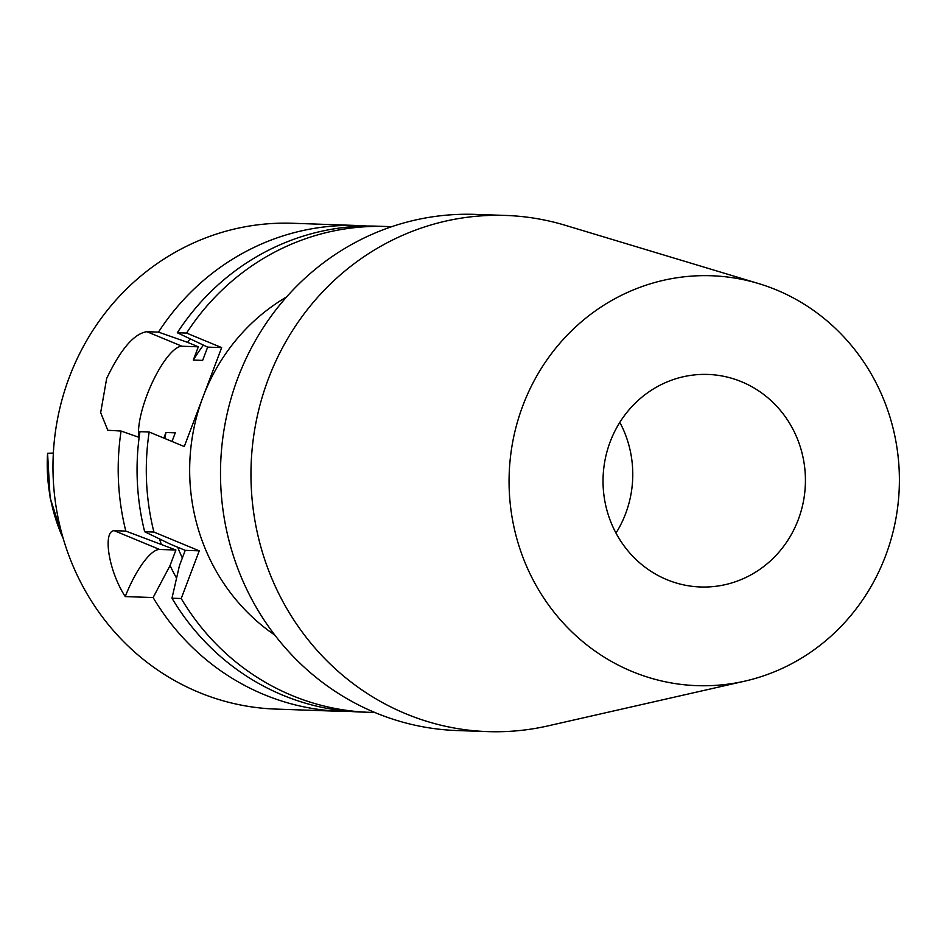 <?xml version="1.0" encoding="UTF-8"?>
<svg xmlns="http://www.w3.org/2000/svg" width="946" height="946" viewBox="0 0 946 946"><rect width="100%" height="100%" fill="white"/><g stroke="black" fill="none" stroke-linecap="round" stroke-linejoin="round"><path stroke-width="1.42" d="M666.847 579.65A106.33 101.187 -88 0 1 605.204 459.165A106.33 101.187 -88 0 1 707.904 374.439A106.33 101.187 -88 0 1 741.617 381.77A106.33 101.187 -88 0 1 803.26 502.243A106.33 101.187 -88 0 1 700.56 586.981A106.33 101.187 -88 0 1 666.847 579.65M776.335 289.89A205.069 195.148 -88 0 1 898.7 497.277A205.069 195.148 -88 0 1 744.88 681.12A205.069 195.148 -88 0 1 632.129 671.518A205.069 195.148 -88 0 1 519.626 414.833A205.069 195.148 -88 0 1 758.633 283.575A205.069 195.148 -88 0 1 776.335 289.89M744.88 681.12L547.9 725.901A258.246 245.747 -88 0 1 487.793 731.613A258.246 245.747 -88 0 1 405.929 713.816A258.246 245.747 -88 0 1 256.224 421.23A258.246 245.747 -88 0 1 505.649 215.44A258.246 245.747 -88 0 1 565.223 225.29L758.633 283.575M487.793 731.613L457.332 730.56A258.246 245.747 -88 0 1 375.467 712.752A258.246 245.747 -88 0 1 225.763 420.178A258.246 245.747 -88 0 1 475.188 214.387L505.649 215.44M138.778 437.277A53.165 15.396 112.5 0 1 146.973 395.144A53.165 15.396 112.5 0 1 181.999 346.236L198.329 346.804L187.651 342.381A216.196 205.731 -88 0 1 189.921 339.129M187.651 342.381L158.467 332.105L146.902 331.703C134.107 333.571 120.698 349.157 106.673 378.459L100.666 412.622L107.797 430.264L121.076 431.045L139.145 437.407M386.003 226.496L376.768 226.177A243.051 231.285 -88 0 0 177.328 332.755L186.563 333.075A243.051 231.285 -88 0 1 386.003 226.496A243.051 231.285 -88 0 1 391.49 226.756M177.328 332.755L207.659 347.123L202.645 360.391L193.315 360.059A201.273 191.53 -88 0 1 203.272 345.314M158.467 332.105A243.051 231.285 -88 0 1 357.907 225.526A243.051 231.285 -88 0 1 367.332 226.059M350.54 711.463A243.051 231.285 -88 0 1 341.104 711.345A243.051 231.285 -88 0 1 264.052 694.589A243.051 231.285 -88 0 1 153.122 597.553L170.055 565.531L175.909 550.028L125.818 531.084A243.051 231.285 -88 0 1 121.076 431.045M341.104 711.345L275.877 709.086A243.051 231.285 -88 0 1 198.826 692.33A243.051 231.285 -88 0 1 57.931 416.95A243.051 231.285 -88 0 1 292.681 223.268L357.907 225.526M374.687 712.433A243.051 231.285 -88 0 1 369.2 712.314L359.965 711.995A243.051 231.285 -88 0 1 282.913 695.239A243.051 231.285 -88 0 1 171.983 598.203L181.218 598.522L199.239 550.832L153.914 532.054A243.051 231.285 -88 0 1 149.172 432.015L184.269 446.547L202.964 397.084A197.478 187.923 -88 0 1 286.532 296.997M153.914 532.054L144.679 531.735L170.505 544.246L185.239 550.347L179.385 565.85L171.983 598.203M274.837 635.109A197.478 187.923 -88 0 1 202.964 397.084L221.66 347.608L186.563 333.075M369.2 712.314A243.051 231.285 -88 0 1 181.218 598.522M161.175 543.915A216.196 205.731 -88 0 1 159.484 538.924M144.679 531.735A243.051 231.285 -88 0 1 139.937 431.695L149.172 432.015M176.535 578.124A216.196 205.731 -88 0 1 170.055 565.531M164.971 438.554A201.273 191.53 -88 0 1 165.952 432.488L175.282 432.807L172.006 441.475M182.353 557.986A201.273 191.53 -88 0 1 177.682 547.214M163.835 438.093L165.952 432.488M125.818 531.084L114.253 530.682C102.736 530.848 108.092 570.119 125.239 596.583L153.122 597.553M53.603 453.063L47.572 453.264A172.964 164.592 92 0 0 63.264 538.652M193.315 360.059L198.329 346.804M63.654 539.989L50.114 497.809L47.572 453.264M207.659 347.123L221.66 347.608M185.239 550.347L199.239 550.832M125.239 596.583A53.165 15.396 112.5 0 1 159.578 549.46L175.909 550.028M619.819 422.365A106.33 101.187 -88 0 1 615.988 533.071M146.902 331.703L181.999 346.236M114.253 530.682L159.578 549.46"/></g></svg>
